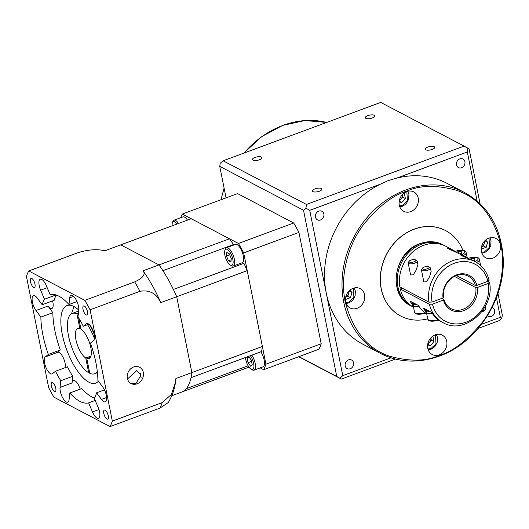 <?xml version="1.0" encoding="UTF-8"?>
<svg xmlns="http://www.w3.org/2000/svg" width="529" height="529" viewBox="0 0 529 529"><rect width="100%" height="100%" fill="white"/><g stroke="black" fill="none" stroke-linecap="round" stroke-linejoin="round"><path stroke-width="0.79" d="M419.067 306.476A8.735 3.128 168.7 0 1 413.645 306.013L413.222 303.911A8.735 3.128 168.7 0 0 416.462 304.453L418.439 305.491A34.471 29.419 -62.3 0 0 426.738 314.008M432.325 313.426A8.735 3.128 168.7 0 1 426.896 312.963L426.48 310.86A8.735 3.128 168.7 0 0 429.72 311.402L431.697 312.441A34.471 29.419 -62.3 0 0 440.148 321.05L443.123 322.697A34.471 29.419 -62.3 0 1 429.436 304.294L432.491 304.109L443.474 300.042L443.943 299.394A18.383 15.691 117.7 0 0 451.125 308.724A18.383 15.691 117.7 0 0 463.02 309.273A18.383 15.691 117.7 0 0 475.796 287.597L477.33 287.505A19.533 16.67 -62.3 0 1 463.761 310.602A19.533 16.67 -62.3 0 1 443.474 300.042M427.326 268.758A3.445 1.237 -11.3 0 0 428.761 266.834A3.445 1.237 -11.3 0 0 424.139 267.085A3.445 1.237 -11.3 0 0 422.519 268.084A3.445 1.237 -11.3 0 0 423.544 269.261A3.445 1.237 -11.3 0 0 427.326 268.758M428.761 266.834L429.978 267.522A4.596 1.647 168.7 0 1 430.447 268.071A4.596 1.647 168.7 0 1 428.067 270.088A4.596 1.647 168.7 0 1 421.434 269.876A4.596 1.647 168.7 0 1 421.659 269.188L422.519 268.084M421.434 269.876L423.841 281.924L426.533 281.792L429.455 277.031L431.135 271.503L430.447 268.071M414.068 261.809A3.445 1.237 -11.3 0 0 415.503 259.884A3.445 1.237 -11.3 0 0 410.888 260.142A3.445 1.237 -11.3 0 0 409.261 261.134A3.445 1.237 -11.3 0 0 410.286 262.311A3.445 1.237 -11.3 0 0 414.068 261.809M415.503 259.884L416.726 260.572A4.596 1.647 168.7 0 1 417.196 261.128A4.596 1.647 168.7 0 1 414.809 263.138A4.596 1.647 168.7 0 1 408.183 262.926A4.596 1.647 168.7 0 1 408.401 262.239L409.261 261.134M408.183 262.926L410.59 274.974L413.275 274.842L416.197 270.081L417.877 264.553L417.196 261.128M482.422 310.92A4.596 1.647 -11.3 0 0 483.301 310.635A4.596 1.647 -11.3 0 0 485.463 309.313L484.604 310.417A3.445 1.237 168.7 0 1 482.984 311.409A3.445 1.237 168.7 0 1 481.8 311.753M485.463 309.313A4.596 1.647 -11.3 0 0 485.688 308.619L485.245 306.43M412.918 306.827A34.471 29.419 -62.3 0 1 411.84 306.298A34.471 29.419 -62.3 0 1 397.715 274.379A34.471 29.419 -62.3 0 1 421.54 244.213A34.471 29.419 -62.3 0 1 443.851 245.238A34.471 29.419 -62.3 0 1 444.896 245.82M441.946 298.349L443.943 299.394M443.051 297.939A19.533 16.67 -62.3 0 1 456.62 274.842A19.533 16.67 -62.3 0 1 476.907 285.402L475.379 285.495A18.383 15.691 117.7 0 0 468.191 276.164A18.383 15.691 117.7 0 0 456.296 275.616A18.383 15.691 117.7 0 0 443.52 297.291L443.051 297.939L432.067 302.006L429.012 302.191A34.471 29.419 -62.3 0 1 452.824 260.612A34.471 29.419 -62.3 0 1 475.135 261.637L460.99 255.408L465.388 256.525L466.975 257.444A34.471 29.419 -62.3 0 1 468.231 258.284M365.823 118.37A4.827 1.732 168.7 0 1 365.281 117.762A4.827 1.732 168.7 0 1 368.706 115.355A4.827 1.732 168.7 0 1 374.201 115.269A4.827 1.732 168.7 0 1 374.75 115.871A4.827 1.732 168.7 0 1 371.325 118.284A4.827 1.732 168.7 0 1 365.823 118.37M425.819 149.819A4.827 1.732 168.7 0 1 425.276 149.211A4.827 1.732 168.7 0 1 428.695 146.804A4.827 1.732 168.7 0 1 434.197 146.712A4.827 1.732 168.7 0 1 434.739 147.32A4.827 1.732 168.7 0 1 431.32 149.727A4.827 1.732 168.7 0 1 425.819 149.819M459.827 158.898A4.827 4.12 117.7 0 0 456.494 163.117A4.827 4.12 117.7 0 0 458.471 167.587A4.827 4.12 117.7 0 0 461.592 167.733A4.827 4.12 117.7 0 0 464.925 163.507A4.827 4.12 117.7 0 0 462.948 159.037A4.827 4.12 117.7 0 0 459.827 158.898M439.149 356.09A90.77 77.479 -62.3 0 1 380.397 353.385A90.77 77.479 -62.3 0 1 343.195 269.334A90.77 77.479 -62.3 0 1 405.935 189.891A90.77 77.479 -62.3 0 1 464.687 192.596L447.184 183.418A90.77 77.479 117.7 0 0 396.598 178.167L467.325 151.968L477.125 201.027M390.964 357.809L342.766 375.663L309.729 210.337L380.45 184.145L388.226 180.607L396.598 178.167M487.434 315.813A4.827 4.12 117.7 0 0 488.194 316.349A4.827 4.12 117.7 0 0 491.315 316.494A4.827 4.12 117.7 0 0 494.655 312.269A4.827 4.12 117.7 0 0 492.678 307.799A4.827 4.12 117.7 0 0 492.076 307.554M261.359 157.06A4.827 1.732 -11.3 0 0 255.857 157.153A4.827 1.732 -11.3 0 0 252.439 159.56A4.827 1.732 -11.3 0 0 252.981 160.168A4.827 1.732 -11.3 0 0 258.483 160.075A4.827 1.732 -11.3 0 0 261.901 157.668A4.827 1.732 -11.3 0 0 261.359 157.06M321.348 188.509A4.827 1.732 -11.3 0 0 315.846 188.595A4.827 1.732 -11.3 0 0 312.427 191.009A4.827 1.732 -11.3 0 0 312.97 191.61A4.827 1.732 -11.3 0 0 318.471 191.524A4.827 1.732 -11.3 0 0 321.89 189.118A4.827 1.732 -11.3 0 0 321.348 188.509M318.769 211.144A4.827 4.12 117.7 0 0 315.436 215.363A4.827 4.12 117.7 0 0 317.413 219.833A4.827 4.12 117.7 0 0 320.534 219.978A4.827 4.12 117.7 0 0 323.874 215.753A4.827 4.12 117.7 0 0 321.897 211.283A4.827 4.12 117.7 0 0 318.769 211.144M348.492 359.899A4.827 4.12 117.7 0 0 345.159 364.124A4.827 4.12 117.7 0 0 347.136 368.594A4.827 4.12 117.7 0 0 350.258 368.733A4.827 4.12 117.7 0 0 353.597 364.514A4.827 4.12 117.7 0 0 351.62 360.044A4.827 4.12 117.7 0 0 348.492 359.899M427.71 318.848A48.258 41.189 -62.3 0 1 400.777 316.064A48.258 41.189 -62.3 0 1 380.992 271.377A48.258 41.189 -62.3 0 1 414.352 229.143A48.258 41.189 -62.3 0 1 445.583 230.578A48.258 41.189 -62.3 0 1 462.908 250.389M445.53 230.551A48.258 41.189 117.7 0 0 445.478 230.525A48.258 41.189 117.7 0 0 414.247 229.083A48.258 41.189 117.7 0 0 380.887 271.324A48.258 41.189 117.7 0 0 400.671 316.005A48.258 41.189 117.7 0 0 400.724 316.038M488.902 238.149A10.917 9.317 117.7 0 0 481.357 247.704A10.917 9.317 117.7 0 0 485.827 257.815A10.917 9.317 117.7 0 0 492.896 258.139A10.917 9.317 117.7 0 0 500.441 248.584A10.917 9.317 117.7 0 0 495.964 238.48A10.917 9.317 117.7 0 0 488.902 238.149M435.248 334.844A10.917 9.317 117.7 0 0 427.703 344.399A10.917 9.317 117.7 0 0 432.18 354.509A10.917 9.317 117.7 0 0 439.242 354.833A10.917 9.317 117.7 0 0 446.787 345.278A10.917 9.317 117.7 0 0 442.31 335.168A10.917 9.317 117.7 0 0 435.248 334.844M353.108 288.312A10.917 9.317 117.7 0 0 345.563 297.867A10.917 9.317 117.7 0 0 350.033 307.971A10.917 9.317 117.7 0 0 357.101 308.295A10.917 9.317 117.7 0 0 364.646 298.746A10.917 9.317 117.7 0 0 360.17 288.636A10.917 9.317 117.7 0 0 353.108 288.312M406.755 191.617A10.917 9.317 117.7 0 0 399.21 201.172A10.917 9.317 117.7 0 0 403.687 211.276A10.917 9.317 117.7 0 0 410.749 211.607A10.917 9.317 117.7 0 0 418.294 202.052A10.917 9.317 117.7 0 0 413.823 191.941A10.917 9.317 117.7 0 0 406.755 191.617M484.399 241.284A4.688 4.001 -62.3 0 1 484.247 243.426A4.688 4.001 -62.3 0 1 481.555 246.706M348.71 291.32A4.688 4.001 -62.3 0 1 348.598 293.668A4.688 4.001 -62.3 0 1 345.721 297.034L347.851 296.247L349.14 290.877M399.23 201.06L402.741 197.152L402.258 194.745A4.688 4.001 -62.3 0 1 400.949 199.142A4.688 4.001 -62.3 0 1 399.375 200.326M429.012 302.191L399.851 286.903A34.471 29.419 -62.3 0 1 423.663 245.324A34.471 29.419 -62.3 0 1 445.967 246.349L453.717 250.495A34.471 29.419 -62.3 0 1 454.973 251.335M412.594 303.58A8.735 3.128 168.7 0 1 411.899 302.654A8.735 3.128 168.7 0 1 411.932 302.079L413.936 303.13L412.594 303.58L413.01 305.683A8.735 3.128 168.7 0 1 412.322 304.757L411.899 302.654M425.845 310.53A8.735 3.128 168.7 0 1 425.157 309.604A8.735 3.128 168.7 0 1 425.184 309.029L427.187 310.08L425.845 310.53L426.268 312.632A8.735 3.128 168.7 0 1 425.581 311.707L425.157 309.604M465.388 256.525L447.739 248.458L452.13 249.576M425.184 309.029L423.213 307.99A34.471 29.419 117.7 0 0 425.468 311.164M429.72 311.402L427.187 310.08M413.506 307.164A34.471 29.419 -62.3 0 1 400.268 289.006L429.436 304.294M487.778 281.375L489.246 282.142L488.307 283.438L477.33 287.505M411.932 302.079L409.955 301.041A34.471 29.419 117.7 0 0 412.21 304.215M416.462 304.453L413.936 303.13M488.822 280.039L487.89 281.335L476.907 285.402M481.549 246.732L483.499 246.005L484.901 240.748M430.851 337.859A4.688 4.001 -62.3 0 1 429.535 342.197L431.327 340.207L430.857 337.852M427.736 344.187L429.535 342.197A4.688 4.001 -62.3 0 1 427.901 343.414M403.64 193.422L404.401 193.581L405.393 198.54L402.741 197.152M399.216 201.159L401.815 202.521L399.117 201.952M405.393 198.54L401.815 202.521M349.338 291.089L351.99 292.477L350.502 297.642L345.801 299.381L345.437 298.991M349.867 290.209L351.99 292.477M347.851 296.247L350.502 297.642M432.319 336.497L432.986 336.642L433.978 341.595L430.401 345.582L427.624 344.987M431.327 340.207L433.978 341.595M427.749 344.194L430.401 345.582M483.499 246.005L486.151 247.4L481.231 248.901M484.994 240.847L487.645 242.236L486.151 247.4M485.622 240.087L487.645 242.236M226.048 197.859L219.753 166.351L303.534 210.264L336.742 376.463L298.918 356.639M223.119 160.783L380.715 102.414L464.052 146.097L306.463 204.465L223.119 160.783L220.223 163.256L219.753 166.351M298.693 356.718L341.35 379.081L395.388 359.065M336.742 376.463L341.35 379.081M380.45 184.145A90.77 77.479 117.7 0 0 326.248 293A90.77 77.479 117.7 0 0 362.901 344.214L380.397 353.385C398.773 362.643 418.413 363.549 439.334 356.11C477.832 342.746 506.716 296.928 502.973 255.183C500.275 226.293 487.507 205.431 464.687 192.596M306.463 204.465L305.934 208.181L303.534 210.264M305.934 208.181L309.729 210.337M342.766 375.663L339.909 378.215M478.276 328.364L498.946 320.713L501.842 318.24L502.312 315.139L497.968 293.397M496.44 297.675L500.355 317.294L481.608 324.237M500.355 317.294L501.842 318.24M464.052 146.097L467.867 148.206L467.325 151.968M480.041 203.672L469.104 148.94L467.867 148.206M456.434 275.563L475.379 285.495M475.796 287.597L454.464 276.416M443.123 322.697C464.469 335.412 495.164 308.374 489.504 282.44L489.246 282.142M400.268 289.006L402.377 288.226M458.127 276.449A4.596 1.647 -11.3 0 0 458.967 276.892M471.385 283.399A4.596 1.647 -11.3 0 0 472.225 283.842M473.442 260.751L474.705 260.281L474.85 258.767L471.445 258.569L469.845 259.164M460.184 253.801L461.453 253.331L461.592 251.817L458.187 251.619L456.587 252.214M471.716 259.937L471.445 258.569M458.458 252.988L458.187 251.619M426.268 312.632L426.797 312.454M427.716 310.351L426.48 310.86M413.01 305.683L413.539 305.504M414.458 303.401L413.222 303.911M108.266 415.754A4.827 1.825 -110.3 0 0 104.358 410.061A4.827 1.825 -110.3 0 0 103.81 413.42A4.827 1.825 -110.3 0 0 107.711 419.113A4.827 1.825 -110.3 0 0 108.266 415.754M55.77 388.24A4.827 1.825 -110.3 0 0 51.868 382.546A4.827 1.825 -110.3 0 0 51.32 385.906A4.827 1.825 -110.3 0 0 55.221 391.599A4.827 1.825 -110.3 0 0 55.77 388.24M34.967 284.113A4.827 1.825 -110.3 0 0 31.059 278.419A4.827 1.825 -110.3 0 0 30.51 281.778A4.827 1.825 -110.3 0 0 34.411 287.465A4.827 1.825 -110.3 0 0 34.967 284.113M87.457 311.627A4.827 1.825 -110.3 0 0 83.556 305.934A4.827 1.825 -110.3 0 0 83 309.293A4.827 1.825 -110.3 0 0 86.908 314.986A4.827 1.825 -110.3 0 0 87.457 311.627M52.596 300.902A9.191 3.478 69.7 0 1 52.867 302.092A9.191 3.478 69.7 0 1 51.822 308.486A9.191 3.478 69.7 0 1 47.96 306.046L52.84 312.672A57.449 21.729 -110.3 0 0 54.844 330.433A57.449 21.729 -110.3 0 0 60.299 350.013L48.331 354.443L45.269 356.91A9.191 3.478 -110.3 0 0 44.608 363.086A9.191 3.478 -110.3 0 0 52.04 373.93A9.191 3.478 -110.3 0 0 52.424 373.712L55.485 371.246A57.449 21.729 -110.3 0 0 60.769 380.735L60.055 387.407A9.191 3.478 -110.3 0 0 60.326 391.321A9.191 3.478 -110.3 0 0 67.758 402.159A9.191 3.478 -110.3 0 0 69.081 399.673L69.802 393.001A57.449 21.729 -110.3 0 0 88.621 402.867L92.489 411.946A9.191 3.478 -110.3 0 0 98.513 418.28A9.191 3.478 -110.3 0 0 99.564 411.886A9.191 3.478 -110.3 0 0 98.156 407.383L94.288 398.304A57.449 21.729 -110.3 0 0 96.576 392.783L101.449 399.408A9.191 3.478 -110.3 0 0 105.311 401.855A9.191 3.478 -110.3 0 0 106.355 395.454A9.191 3.478 -110.3 0 0 102.778 387.056L97.905 380.43A57.449 21.729 -110.3 0 0 90.439 343.09L93.501 340.623A9.191 3.478 -110.3 0 0 94.169 334.447A9.191 3.478 -110.3 0 0 86.736 323.603A9.191 3.478 -110.3 0 0 86.346 323.821L83.284 326.287A57.449 21.729 -110.3 0 0 78.001 316.798L78.722 310.126A9.191 3.478 -110.3 0 0 78.451 306.212A9.191 3.478 -110.3 0 0 71.012 295.374A9.191 3.478 -110.3 0 0 69.689 297.86L68.975 304.532A57.449 21.729 -110.3 0 0 50.149 294.666L46.288 285.587A9.191 3.478 -110.3 0 0 40.257 279.252A9.191 3.478 -110.3 0 0 39.212 285.647A9.191 3.478 -110.3 0 0 40.621 290.15L44.482 299.229A57.449 21.729 -110.3 0 0 42.201 304.75L37.321 298.125A9.191 3.478 -110.3 0 0 33.466 295.678A9.191 3.478 -110.3 0 0 32.414 302.079A9.191 3.478 -110.3 0 0 35.992 310.477L40.872 317.102A57.449 21.729 -110.3 0 0 42.875 334.87A57.449 21.729 -110.3 0 0 48.331 354.443M140.483 373.262A7.122 2.691 -110.3 0 0 140.721 375.993A7.122 2.691 -110.3 0 0 141.104 377.534M127.621 378.89L136.661 370.637L141.104 375.127L136.039 383.3L130.478 383.194M60.299 350.013L57.238 352.479A9.191 3.478 69.7 0 1 57.628 352.254A9.191 3.478 69.7 0 1 65.06 363.099A9.191 3.478 69.7 0 1 65.232 367.635M55.485 371.246L67.454 366.809A57.449 21.729 -110.3 0 0 72.737 376.304L72.023 382.976A9.191 3.478 69.7 0 1 73.346 380.49A9.191 3.478 69.7 0 1 80.216 389.146M74 306.582L71.514 313.73M98.44 381.164A41.361 15.645 69.7 0 1 95.723 383.122A41.361 15.645 69.7 0 1 62.27 334.328A41.361 15.645 69.7 0 1 66.991 305.544A41.361 15.645 69.7 0 1 78.722 310.093M89.679 324.951A41.361 15.645 69.7 0 1 94.069 333.984M133.645 366.981A9.191 7.842 117.7 0 0 127.291 375.028A9.191 7.842 117.7 0 0 131.06 383.538A9.191 7.842 117.7 0 0 137.011 383.816A9.191 7.842 117.7 0 0 143.366 375.769A9.191 7.842 117.7 0 0 139.596 367.258A9.191 7.842 117.7 0 0 133.645 366.981M97.29 371.338A32.17 12.167 69.7 0 1 94.526 373.765A32.17 12.167 69.7 0 1 89.765 373.309L86.816 358.563L90.472 357.207M86.816 358.563A16.088 6.083 -110.3 0 0 88.938 358.682A16.088 6.083 -110.3 0 0 90.776 347.487A16.088 6.083 -110.3 0 0 80.944 329.183L78.702 317.942M87.556 324.707A32.17 12.167 69.7 0 1 94.427 338.474M90.082 309.782L112.327 421.104A91.92 34.769 69.7 0 1 110.058 426.586L53.938 397.173A91.92 34.769 69.7 0 1 48.694 387.75L26.45 276.429A91.92 34.769 69.7 0 1 28.718 270.947L84.832 300.36A91.92 34.769 69.7 0 1 90.082 309.782L139.927 291.32A91.92 34.769 -110.3 0 0 134.683 281.897C143.055 278.009 145.832 274.313 143.022 270.815L158.978 264.903L120.744 244.861L104.782 250.772C97.462 248.947 88.727 249.516 78.57 252.485L28.718 270.947M78.166 315.271L78.001 314.438M229.5 238.784A80.428 30.424 69.7 0 1 233.448 244.577L162.932 270.696A80.428 30.424 69.7 0 0 158.978 264.903L229.5 238.784L191.26 218.742L120.744 244.861L158.978 264.903A80.428 30.424 69.7 0 1 176.706 296.743L191.868 372.595A80.428 30.424 69.7 0 1 184.204 391.129L249 367.126M84.832 300.36L134.683 281.897M143.022 270.815A80.428 30.424 69.7 0 1 160.75 302.654L247.228 270.623A80.428 30.424 69.7 0 0 243.895 263.336L173.373 289.456A80.428 30.424 69.7 0 1 176.706 296.743L191.868 372.595L175.906 378.506L175.443 382.546C174.405 389.787 171.985 396.472 168.182 402.595L159.91 408.124A91.92 34.769 -110.3 0 0 162.172 402.642L171.33 394.495L175.443 382.546M110.058 426.586L159.91 408.124M112.327 421.104L162.172 402.642M171.799 395.725L184.204 391.129A80.428 30.424 69.7 0 0 186.492 388.603L248.127 365.777M160.75 302.654C156.491 293.43 149.548 289.654 139.927 291.32M88.7 372.753A32.17 12.167 69.7 0 1 69.808 341.238A32.17 12.167 69.7 0 1 72.175 313.426A32.17 12.167 69.7 0 1 76.936 313.882L79.886 328.628A16.088 6.083 -110.3 0 0 77.763 328.509A16.088 6.083 -110.3 0 0 76.507 342.144A16.088 6.083 -110.3 0 0 85.758 358.007L88.7 372.753L89.586 372.423M78.371 313.353L76.936 313.882M69.802 393.001L81.77 388.57A57.449 21.729 -110.3 0 0 94.446 398.046M56.299 295.05A57.449 21.729 -110.3 0 0 54.17 300.32L42.201 304.75M104.451 389.86L96.576 392.783M95.194 400.433L88.621 402.867M72.737 376.304L60.769 380.735M52.84 312.672L40.872 317.102M56.014 294.957L44.482 299.229M76.976 301.563L68.975 304.532M88.879 324.217L83.284 326.287M90.915 356.096L85.758 358.007M79.886 328.628L80.772 328.297M262.384 346.475L191.868 372.595A80.428 30.424 69.7 0 1 191.002 377.686L261.524 351.567A80.428 30.424 69.7 0 0 262.384 346.475L247.228 270.623M241.356 264.275A11.493 4.344 69.7 0 1 240.08 263.521M233.296 245.205A11.493 4.344 69.7 0 1 233.448 244.577M224.878 255.176A8.616 3.26 -110.3 0 0 230.34 265.102A8.616 3.26 -110.3 0 0 232.833 259.342A8.616 3.26 -110.3 0 0 228.852 250.686A8.616 3.26 -110.3 0 0 224.878 250.349A8.616 3.26 -110.3 0 0 224.878 255.176M224.878 250.349L225.341 249.06A9.767 3.696 69.7 0 1 226.465 247.731A9.767 3.696 69.7 0 1 234.36 259.256A9.767 3.696 69.7 0 1 233.249 266.047A9.767 3.696 69.7 0 1 231.537 265.776L230.34 265.102M233.249 266.047L242.222 262.728A9.767 3.696 -110.3 0 0 243.34 255.93A9.767 3.696 -110.3 0 0 235.438 244.411L226.465 247.731M245.43 357.531A8.616 3.26 -110.3 0 0 245.687 359.31A8.616 3.26 -110.3 0 0 251.149 369.229A8.616 3.26 -110.3 0 0 253.642 363.476A8.616 3.26 -110.3 0 0 250.362 355.7M251.85 355.151A9.767 3.696 69.7 0 1 255.17 363.383A9.767 3.696 69.7 0 1 254.052 370.181A9.767 3.696 69.7 0 1 252.346 369.903L251.149 369.229M254.052 370.181L263.032 366.855A9.767 3.696 -110.3 0 0 264.15 360.064A9.767 3.696 -110.3 0 0 260.823 351.825M180.68 217.736A91.92 34.769 69.7 0 1 182.32 214.053L237.581 193.588L293.694 223A91.92 34.769 69.7 0 1 298.938 232.423L321.182 343.744A91.92 34.769 69.7 0 1 318.914 349.226L263.66 369.698L260.228 367.893M187.497 220.137A9.767 3.696 -110.3 0 0 182.948 216.89L173.968 220.216A9.767 3.696 69.7 0 1 178.518 223.456M182.32 214.053L238.434 243.472A91.92 34.769 69.7 0 1 243.684 252.888L265.928 364.21A91.92 34.769 69.7 0 1 263.66 369.698M238.434 243.472L293.694 223M243.684 252.888L298.938 232.423M265.928 364.21L321.182 343.744M251.288 360.084L248.703 356.572L247.083 357.882L248.041 362.696L250.627 366.207L252.247 364.904L251.288 360.084M251.553 361.4L248.041 362.696M249.113 357.128L247.083 357.882M177.03 224.012A8.616 3.26 -110.3 0 0 172.388 222.835L172.851 221.539A9.767 3.696 69.7 0 1 173.968 220.216M172.388 222.835A8.616 3.26 -110.3 0 0 172.13 225.823M226.809 252.452L226.432 255.99L228.475 260.797L230.909 262.067L231.285 258.536L229.236 253.728L226.809 252.452M229.685 254.78L226.432 255.99M231.147 259.805L228.475 260.797M439.467 355.316C426.162 361.419 409.512 361.71 389.509 356.196C367.781 348.935 353.035 330.903 345.272 302.079C339.4 274.346 349.087 243.697 363.278 224.918C378.466 206.363 392.935 195.135 406.675 191.22C419.98 185.117 436.637 184.819 456.633 190.341C478.361 197.595 493.107 215.634 500.87 244.451C506.742 272.19 497.062 302.839 482.865 321.612C467.676 340.167 453.208 351.401 439.467 355.316M326.664 122.43A90.77 77.479 117.7 0 0 282.922 125.406A90.77 77.479 117.7 0 0 244.1 153.013M224.164 188.423A90.77 77.479 117.7 0 0 221.129 199.684M489.034 238.103L489.53 247.248L484.518 251.864L481.582 252.326M484.2 252.637A9.767 8.338 -62.3 0 1 481.846 253.153M435.506 334.751L435.995 343.903L430.99 348.512L427.915 348.968M430.666 349.285A9.767 8.338 -62.3 0 1 428.179 349.814M353.306 288.239L353.914 297.43L348.869 302.105L345.807 302.562M348.551 302.879A9.767 8.338 -62.3 0 1 346.085 303.401M406.834 191.591L407.442 200.782L402.404 205.457L399.474 205.92M402.08 206.231A9.767 8.338 -62.3 0 1 399.745 206.746M461.724 254.608A6.897 2.473 -11.3 0 0 463.887 250.852A6.897 2.473 -11.3 0 0 454.861 251.467A6.897 2.473 -11.3 0 0 454.728 251.52M467.127 257.537L466.142 252.611A8.041 2.883 168.7 0 1 463.43 255.507M467.854 258.416L467.934 258.39C475.353 256.664 479.175 257.054 479.4 259.56A8.041 2.883 168.7 0 1 476.629 262.483M474.982 261.557A6.897 2.473 -11.3 0 0 477.145 257.795A6.897 2.473 -11.3 0 0 468.119 258.416A6.897 2.473 -11.3 0 0 467.986 258.463M410.782 305.742C387.056 294.97 393.841 251.764 420.099 243.604C428.113 240.748 435.671 241.105 442.786 244.682A34.471 29.419 117.7 0 0 420.476 243.657A34.471 29.419 117.7 0 0 396.651 273.824A34.471 29.419 117.7 0 0 410.782 305.742L411.84 306.298M487.89 281.335A32.17 27.462 117.7 0 0 454.305 263.27A32.17 27.462 117.7 0 0 432.067 302.006M432.491 304.109A32.17 27.462 117.7 0 0 466.075 322.174A32.17 27.462 117.7 0 0 488.307 283.438M453.862 251.209L453.717 250.495M467.12 258.159L466.975 257.444M439.196 320.105C432.173 321.883 428.351 321.493 427.723 318.934A8.041 2.883 -11.3 0 0 438.177 319.688M425.938 313.155C418.915 314.934 415.093 314.543 414.471 311.991A8.041 2.883 -11.3 0 0 424.926 312.738M87.166 323.517L86.346 323.821M73.637 296.399L69.689 297.86M57.238 352.479L45.269 356.91M72.023 382.976L60.055 387.407M47.96 306.046L35.992 310.477M47.193 287.716L40.621 290.15M106.646 397.484L101.449 399.408M98.956 409.545L92.489 411.946M220.957 199.744L224.098 188.099M243.796 153.126L261.829 136.522L282.731 125.38L304.902 120.559L326.677 122.43M481.859 253.199L484.385 252.664L486.991 251.209L488.73 249.496L490.747 245.687L491.044 240.821L489.907 237.838M428.192 349.854L430.857 349.312L433.456 347.857L435.195 346.145L437.212 342.336L437.509 337.476L436.385 334.5M346.098 303.441L348.737 302.905L351.342 301.451L353.081 299.738L355.098 295.929L355.395 291.062L354.199 287.981M399.765 206.786L402.271 206.257L404.87 204.796L406.616 203.09L408.626 199.281L408.924 194.414L407.72 191.319M466.142 252.611C465.917 250.105 462.095 249.721 454.675 251.44L454.596 251.473M479.4 259.56L480.577 265.459M443.851 245.238L442.786 244.682M489.08 280.317C486.964 271.8 482.316 265.571 475.135 261.637M427.723 318.934L426.453 312.566M414.471 311.991L413.195 305.623M94.526 373.765L97.442 372.68M72.175 313.426L78.623 311.039"/></g></svg>
